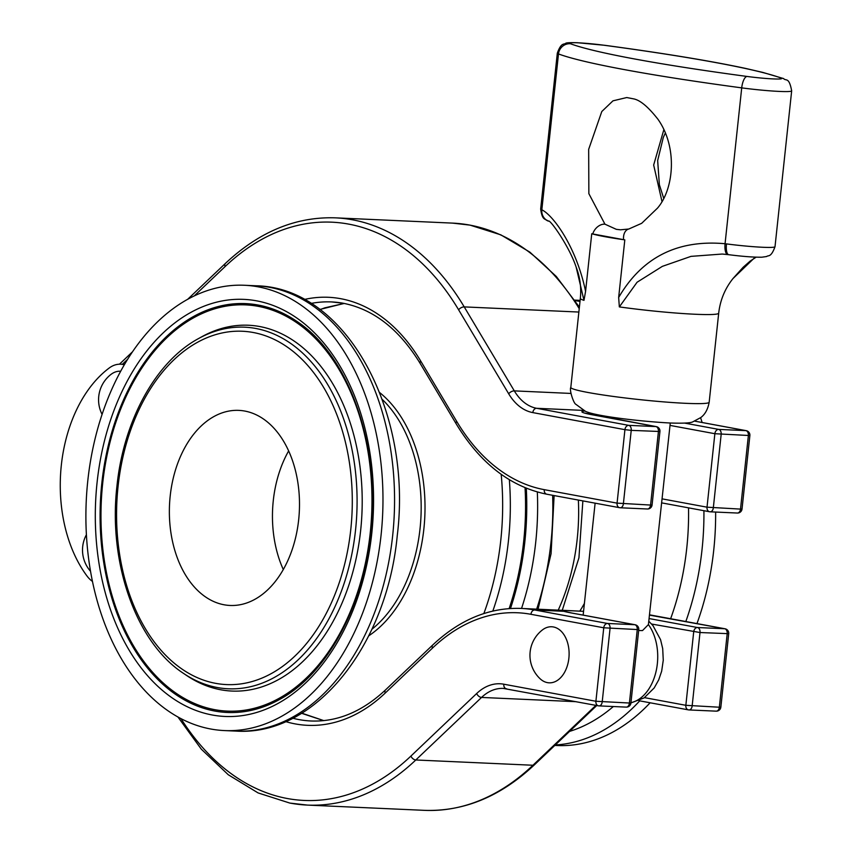 <?xml version="1.0" encoding="UTF-8"?>
<svg xmlns="http://www.w3.org/2000/svg" width="853" height="853" viewBox="0 0 853 853"><rect width="100%" height="100%" fill="white"/><g stroke="black" fill="none" stroke-linecap="round" stroke-linejoin="round"><path stroke-width="1.28" d="M288.645 450.928A97.637 64.988 -87.4 0 0 273.28 500.658A97.637 64.988 -87.4 0 0 283.303 569.537M298.667 519.818A97.637 64.988 -87.4 0 0 238.819 410.378A97.637 64.988 -87.4 0 0 170.195 496.019A97.637 64.988 -87.4 0 0 230.043 605.459A97.637 64.988 -87.4 0 0 298.667 519.818M102.701 483.235A203.313 135.328 92.6 0 1 235.769 304.99A203.313 135.328 92.6 0 1 370.245 532.784A203.313 135.328 92.6 0 1 217.547 710.144A203.313 135.328 92.6 0 1 102.701 483.235M101.838 483.075A204.624 136.192 -87.4 0 0 279.475 699.535C326.198 674.531 363.261 607.56 370.671 533.029C380.982 445.756 348.685 354.859 296.481 321.123A204.624 136.192 -87.4 0 0 101.838 483.075M87.795 480.761A222.878 148.347 -87.4 0 0 224.424 730.573A222.878 148.347 -87.4 0 0 381.078 535.076A222.878 148.347 -87.4 0 0 244.448 285.265A222.878 148.347 -87.4 0 0 87.795 480.761M509.145 608.584A222.654 148.198 -87.4 0 0 523.667 541.463A222.654 148.198 -87.4 0 0 525.053 487.724M593.645 617.06L608.733 619.854M630.953 702.691A44.889 29.876 -87.4 0 0 656.138 671.087A44.889 29.876 -87.4 0 0 648.408 624.599L670.277 423.024M648.408 624.599L642.501 630.58A33.107 2.282 -173.9 0 1 638.662 630.495M548.202 221.055A11.228 10.918 -66.9 0 1 541.484 209.657L541.836 209.795C553.043 215.191 576.255 246.41 585.585 291.353L583.974 300.352L576.159 267.138C580.04 277.182 581.437 287.6 580.328 298.39L570.806 387.443A69.583 4.787 6.1 0 0 611.302 396.165A69.583 4.787 6.1 0 0 685.769 403.32A69.583 4.787 6.1 0 0 709.174 402.232C707.873 409.312 705.068 414.419 700.771 417.565L693.158 421.638C691.261 423.013 683.541 423.461 670 423.003C641.392 421.499 596.236 416.317 585.499 411.359L575.85 404.29C573.525 403.373 569.143 389.64 570.806 387.443M585.585 291.353L591.737 233.743A308.615 21.229 6.1 0 0 592.75 233.957L623.596 239.661A11.228 7.634 76.6 0 1 628.778 229.02L641.68 223.315L657.514 208.111C673.945 189.035 677.794 147.494 658.047 119.388C648.301 106.924 640.134 100.078 633.534 98.852L626.763 97.541L612.966 100.835L601.802 111.519L588.666 149.328L588.858 193.663L604.948 224.179L616.324 229.34L620.621 229.82M661.928 201.265L653.665 165.034L663.869 129.592M727.577 254.535L722.203 254.045L690.994 256.369L662.333 266.371L637.084 282.236L619.342 306.909L618.66 297.473C642.01 257.361 677.474 239.448 725.061 243.723L741.715 87.87A11.228 4.073 -82.4 0 1 747.047 76.45A25.43 1.749 6.1 0 0 773.149 78.913A25.43 1.749 6.1 0 0 780.879 77.975A11.228 10.812 -69.5 0 1 783.619 78.593C785.965 81.376 789.004 76.482 791.669 90.844A36.647 2.516 -173.9 0 1 741.715 87.87A308.615 21.229 -173.9 0 1 558.491 53.942L541.836 209.795A11.228 10.801 -67.8 0 0 548.394 221.14L547.989 220.97C544.971 218.475 542.284 220.671 540.663 209.006A36.647 2.516 6.1 0 0 541.484 209.657M92.476 581.415A35.069 23.34 92.6 0 1 87.038 576.052A126.255 84.031 92.6 0 1 61.331 465.184A126.255 84.031 92.6 0 1 109.28 367.963A35.069 23.34 92.6 0 1 120.614 364.21A35.069 23.34 92.6 0 1 124.271 364.807M102.072 414.355A32.115 32.115 0 0 1 110.858 374.499A28.053 18.67 92.6 0 1 111.434 374.072A28.053 18.67 92.6 0 1 120.657 371.236M542.807 629.631A28.053 18.67 92.6 0 1 567.501 642.448A28.053 18.67 92.6 0 1 558.022 679.969A28.053 18.67 92.6 0 1 540.056 678.711A32.115 32.115 0 0 1 542.241 630.068A28.053 18.67 92.6 0 1 542.807 629.631M526.29 488.225A224.446 149.392 92.6 0 1 524.851 541.687A224.446 149.392 92.6 0 1 510.489 608.498M537.326 492A224.446 149.392 92.6 0 1 535.727 542.177A224.446 149.392 92.6 0 1 521.546 608.445M554.802 745.426L557.094 745.533A222.878 148.347 -87.4 0 0 650.125 702.787M696.976 623.586A222.878 148.347 -87.4 0 0 715.635 512.067M702.126 422.502A222.878 148.347 -87.4 0 0 700.59 417.714M580.104 300.405A222.878 148.347 -87.4 0 0 577.118 300.224L574.794 300.117M618.66 297.473L624.812 239.874A308.615 21.229 6.1 0 1 623.596 239.661A308.615 21.229 6.1 0 1 592.75 233.957A11.228 8.274 -53.4 0 1 604.948 224.179M619.342 306.909A69.583 4.787 -173.9 0 0 695.291 314.256A69.583 4.787 -173.9 0 0 718.695 313.179C720.167 300.224 724.922 288.698 732.962 278.579L755.204 257.137M726.468 243.905A11.228 3.636 97.5 0 0 728.718 254.695C742.718 256.476 753.764 257.307 761.857 257.201L766.623 256.529C768.404 254.962 770.931 257.894 775.014 246.698A36.647 2.516 6.1 0 1 726.468 243.905L725.061 243.723A11.228 4.084 97.1 0 0 727.812 254.578A11.228 4.084 97.1 0 0 728.067 254.589M722.491 254.066L728.718 254.695M591.737 233.743A69.583 4.787 6.1 0 0 624.812 239.874M583.324 615.152L589.551 616.303M323.703 720.625L301.61 713.3M571.265 612.944A4.489 3.337 -79.5 0 1 571.606 612.987L564.515 611.43A4.489 4.148 -74.3 0 0 563.78 611.302L534.756 609.991A4.489 3.337 -79.5 0 0 530.929 614.299L603.753 627.787L638.758 629.631A4.489 4.489 0 0 0 635.112 624.748A4.489 3.337 -79.5 0 0 634.771 624.705A4.489 2.985 92.6 0 1 637.244 629.706L629.397 703.181A4.489 2.985 92.6 0 1 626.241 707.116A4.489 4.489 0 0 0 630.9 703.107L595.906 701.262L603.753 627.787A4.489 3.337 100.5 0 1 607.571 623.479L634.771 624.705L571.265 612.944A42.085 2.89 -173.9 0 1 563.78 611.302L561.583 610.247L583.559 611.324L521.044 608.424A224.446 149.392 92.6 0 1 534.756 609.991L607.571 623.479A4.489 2.985 92.6 0 1 610.055 628.48L602.197 701.955A4.489 2.985 92.6 0 1 599.051 705.889A4.489 2.985 92.6 0 1 598.774 705.857A4.489 3.337 100.5 0 1 598.433 705.826A4.489 4.489 0 0 0 599.051 705.889L626.241 707.116A4.489 2.985 92.6 0 1 625.963 707.084M319.864 309.458L344.164 303.433M360.648 530.481A183.096 121.862 -87.4 0 0 201.713 336.807L198.44 338.62A180.975 120.454 92.6 0 1 355.541 530.065A180.975 120.454 92.6 0 1 183.395 673.305L186.487 675.395A183.096 121.862 -87.4 0 0 360.648 530.481M118.077 486.37A176.848 117.703 -87.4 0 0 215.681 683.349A176.848 117.703 -87.4 0 0 350.786 529.468A176.848 117.703 -87.4 0 0 253.181 332.489A176.848 117.703 -87.4 0 0 118.077 486.37M371.78 533.349A208.761 138.943 92.6 0 1 212.301 715.006A208.761 138.943 92.6 0 1 97.082 482.478A208.761 138.943 92.6 0 1 256.561 300.832A208.761 138.943 92.6 0 1 371.78 533.349M379.66 392.572A135.424 90.141 92.6 0 1 423.866 528.935A135.424 90.141 92.6 0 1 368.72 635.837M483.843 613.552A218.219 145.245 -87.4 0 0 500.807 540.024A218.219 145.245 -87.4 0 0 501.18 474.332M509.348 479.717A222.654 148.198 92.6 0 1 508.441 540.781A222.654 148.198 92.6 0 1 492.831 611.057M236.014 731.096A222.878 148.347 -87.4 0 0 392.668 535.599A222.878 148.347 -87.4 0 0 256.039 285.787C346.254 287.28 412.724 412.159 397.274 535.385C387.166 644.772 315.514 736.363 236.014 731.096L224.424 730.573M371.887 629.269A133.207 88.659 -87.4 0 0 420.049 528.551A133.207 88.659 -87.4 0 0 382.219 399.396M579.23 308.637A280.562 186.743 -87.4 0 0 469.672 225.075A280.562 186.743 -87.4 0 0 452.538 223.113L470.014 225.117L500.85 234.852L529.884 252.147L556.295 276.468L579.39 307.112M187.767 299.222L225.363 263.46C259.131 231.749 295.81 216.545 335.389 217.846A280.562 186.743 92.6 0 1 352.534 219.807A280.562 186.743 92.6 0 1 464.224 306.899A4.489 2.356 149.2 0 0 458.615 309.799A276.073 183.747 -87.4 0 0 348.706 224.115A276.073 183.747 -87.4 0 0 225.107 266.562L194.313 295.852M304.286 299.488A200.881 133.708 92.6 0 1 340.742 298.699A200.881 133.708 92.6 0 1 420.71 361.054A4.489 2.356 149.2 0 0 420.209 363.506C399.289 329.343 373.635 309.266 343.269 303.263L331.614 301.93A196.393 130.712 -87.4 0 0 311.046 303.433M180.964 718.599A276.073 183.747 -87.4 0 0 287.322 798.515A276.073 183.747 -87.4 0 0 410.922 756.067L476.667 693.521A60.606 40.336 92.6 0 1 503.803 684.202A4.489 3.337 100.5 0 0 506.33 688.766A4.489 3.337 100.5 0 0 506.671 688.808M506.053 688.702A56.117 37.351 -87.4 0 0 503.249 688.414A56.117 37.351 -87.4 0 0 481.55 697.434L415.806 759.98A280.562 186.743 92.6 0 1 307.336 805.083A280.562 186.743 92.6 0 1 290.191 803.121M595.906 705.356L532.944 765.248A4.489 2.751 46.4 0 0 534.511 764.736C500.732 796.446 464.053 811.651 424.474 810.35A280.562 186.743 -87.4 0 0 532.944 765.248L415.806 759.98A4.489 2.751 -133.6 0 1 410.922 756.067M292.835 718.226A196.393 130.712 -87.4 0 0 299.115 719.623A196.393 130.712 -87.4 0 0 311.11 720.998C337.468 721.99 362.258 711.626 385.492 689.938L432.706 645.017A4.489 2.751 -133.6 0 0 432.45 648.12L385.236 693.041A200.881 133.708 92.6 0 1 295.298 723.92A200.881 133.708 92.6 0 1 285.691 721.606M385.236 693.041A4.489 2.751 -133.6 0 1 385.492 689.938M780.879 77.975A297.398 20.451 6.1 0 0 604.319 45.284A25.43 1.749 6.1 0 0 578.217 42.821A25.43 1.749 6.1 0 0 570.486 43.759A11.228 10.812 -69.5 0 0 558.491 53.942A36.647 2.516 -173.9 0 1 557.318 53.153L540.663 209.006M558.246 610.098A169.235 112.639 -87.4 0 0 578.366 500.061M569.548 731.405A214.018 142.451 -87.4 0 0 613.328 706.54M670.639 618.713A214.018 142.451 -87.4 0 0 688.531 507.855M703.917 510.702A222.878 148.347 92.6 0 1 685.823 621.528M639.718 700.857A222.878 148.347 92.6 0 1 555.303 744.957M579.773 611.185A133.207 88.659 -87.4 0 0 584.401 603.412M536.644 609.127A222.654 148.198 -87.4 0 0 552.627 495.294M575.135 300.619A222.878 148.347 92.6 0 1 579.997 301.44M604.319 45.284A11.228 4.073 -82.4 0 1 604.617 45.284A11.228 4.073 -82.4 0 1 604.916 45.358M570.486 43.759A297.398 20.451 6.1 0 0 747.047 76.45M583.974 300.352A69.583 4.787 -173.9 0 1 580.328 298.39M652.566 615.386A4.489 3.337 100.5 0 0 652.236 615.301A4.489 3.337 100.5 0 0 651.895 615.269A224.446 149.392 -87.4 0 0 649.773 614.896M649.368 618.606L697.519 627.531L724.719 628.746L649.741 615.162M644.495 697.647L685.844 705.303L719.346 707.222L727.193 633.747A4.489 2.985 92.6 0 0 724.719 628.746A4.489 3.337 -79.5 0 1 725.061 628.789L649.773 614.874M638.918 700.708L688.382 709.867A4.489 3.337 100.5 0 1 685.844 705.303L693.702 631.828A4.489 3.337 100.5 0 1 697.519 627.531A4.489 2.985 92.6 0 1 700.004 632.531L728.707 633.683A4.489 4.489 0 0 0 725.061 628.789M715.912 711.125A4.489 2.985 92.6 0 0 716.189 711.157A4.489 2.985 92.6 0 0 719.346 707.222L720.849 707.158L728.707 633.683M651.596 624.033L700.004 632.531L692.146 705.996A4.489 2.985 92.6 0 1 688.989 709.941A4.489 2.985 92.6 0 1 688.723 709.909A4.489 3.337 100.5 0 1 688.382 709.867A4.489 4.489 0 0 0 688.989 709.941L716.189 711.157A4.489 4.489 0 0 0 720.849 707.158M635.112 624.748L571.606 612.987A4.489 3.337 -79.5 0 1 571.947 613.072M503.803 684.202L595.906 701.262A4.489 3.337 100.5 0 0 598.433 705.826L503.249 688.414M530.929 614.299A219.957 146.407 -87.4 0 0 432.45 648.12M576.095 701.688L481.55 697.434A4.489 2.751 -133.6 0 1 476.667 693.521M420.71 361.054L456.686 421.371A219.957 146.407 -87.4 0 0 544.257 489.654A4.489 3.337 100.5 0 0 546.784 494.218A4.489 3.337 100.5 0 0 547.125 494.25M456.686 421.371A4.489 2.356 149.2 0 0 456.174 423.824C480.175 463.328 510.371 486.796 546.784 494.218L619.609 507.695A4.489 4.489 0 0 0 620.216 507.77A4.489 2.985 -87.4 0 1 619.95 507.738A4.489 3.337 -79.5 0 1 619.609 507.695A4.489 3.337 -79.5 0 1 617.071 503.131L624.929 429.656L532.826 412.607A60.606 40.336 92.6 0 1 508.697 393.798L458.615 309.799M544.257 489.654L617.071 503.131L650.572 505.061L658.42 431.586A4.489 2.985 -87.4 0 0 655.946 426.585L592.44 414.825A42.085 2.89 -173.9 0 1 584.763 411.029M647.139 508.964A4.489 2.985 -87.4 0 0 647.416 508.996L620.216 507.77A4.489 2.985 -87.4 0 0 623.372 503.835L631.231 430.36L624.929 429.656A4.489 3.337 100.5 0 1 628.746 425.359L655.946 426.585A4.489 3.337 100.5 0 1 656.288 426.617A4.489 4.489 0 0 1 659.934 431.511L631.231 430.36A4.489 2.985 -87.4 0 0 628.746 425.359L536.654 408.299A4.489 3.337 100.5 0 0 532.826 412.607M652.076 504.987A4.489 4.489 0 0 1 647.416 508.996A4.489 2.985 -87.4 0 0 650.572 505.061L652.076 504.987L659.934 431.511M342.949 303.188A196.393 130.712 -87.4 0 0 331.614 301.93M578.867 312.049L464.224 306.899L514.316 390.887A4.489 2.356 149.2 0 0 508.697 393.798M570.966 393.436L514.316 390.887A56.117 37.351 -87.4 0 0 536.654 408.299L583.473 410.41M593.112 414.942A4.489 3.337 100.5 0 0 592.782 414.857A4.489 3.337 100.5 0 0 592.44 414.825M604.393 416.424A37.596 2.591 6.1 0 0 599.808 416.168M225.363 263.46A4.489 2.751 46.4 0 0 225.107 266.562M661.736 502.886L709.547 511.747A4.489 4.489 0 0 0 710.165 511.811A4.489 2.985 -87.4 0 1 709.888 511.789A4.489 3.337 -79.5 0 1 709.547 511.747A4.489 3.337 -79.5 0 1 707.02 507.183L714.867 433.708A4.489 3.337 -79.5 0 1 718.695 429.4L745.885 430.626L694.598 421.126M662.163 498.877L707.02 507.183L740.511 509.102L748.369 435.627A4.489 2.985 -87.4 0 0 745.885 430.626A4.489 3.337 100.5 0 1 746.226 430.669L694.641 421.115M684.65 423.099L718.695 429.4A4.489 2.985 -87.4 0 1 721.169 434.401L713.321 507.876A4.489 2.985 -87.4 0 1 710.165 511.811L737.355 513.037A4.489 2.985 -87.4 0 0 740.511 509.102L742.025 509.028L749.872 435.552A4.489 4.489 0 0 0 746.226 430.669M749.872 435.552L714.867 433.708L670.021 425.402M127.545 359.369L122.384 364.284M737.088 513.005A4.489 2.985 -87.4 0 0 737.355 513.037A4.489 4.489 0 0 0 742.025 509.028M183.395 673.305C135.947 642.32 108.054 562.575 116.957 486.039C123.546 420.646 155.864 361.587 198.44 338.62M177.914 716.957L201.308 749.169L228.295 774.759L258.096 792.927L289.849 803.078L307.336 805.083L424.474 810.35M630.921 702.904L644.1 697.914L654.187 687.955L658.697 679.905L661.661 671.194L663.261 660.233L662.696 648.6L660.563 639.665L652.961 625.601L649.058 621.517M718.695 313.179L709.174 402.232M783.619 78.593L762.87 72.43L745.735 68.453C710.826 60.979 663.794 53.259 604.617 45.284L577.534 42.735C570.103 42.522 566.147 42.725 565.635 43.343C564.036 44.825 561.295 42.042 557.318 53.153M562.266 610.279L578.942 557.809L582.866 500.892M554.119 495.572L551.081 553.682L538.062 609.191M86.409 534.714A32.115 32.115 0 0 0 90.557 571.318M124.517 364.38L120.614 364.21M665.361 132.951L663.314 137.397L657.663 160.577L659.369 184.728L663.634 198.077M628.778 229.02L620.494 229.809M548.383 221.14C549.631 218.453 569.58 246.933 576.159 267.138M732.972 278.558L743.187 267.224L750.086 261.157L756.131 257.169M791.669 90.844L775.014 246.698M583.153 615.12L595.117 503.163M604.329 417L604.436 415.987M301.813 713.172L323.799 720.614M564.515 611.43L562.639 610.983M534.511 764.736L596.759 705.516M638.758 629.631L630.9 703.107M521.044 608.424C489.217 607.389 459.778 619.587 432.706 645.017M320.067 309.618L324.758 307.848L344.249 303.455M456.174 423.824L420.209 363.506M584.529 413.055L656.288 426.617M119.463 364.199L132.407 351.884M335.389 217.846L452.538 223.113M256.039 285.787L244.448 285.265"/></g></svg>
